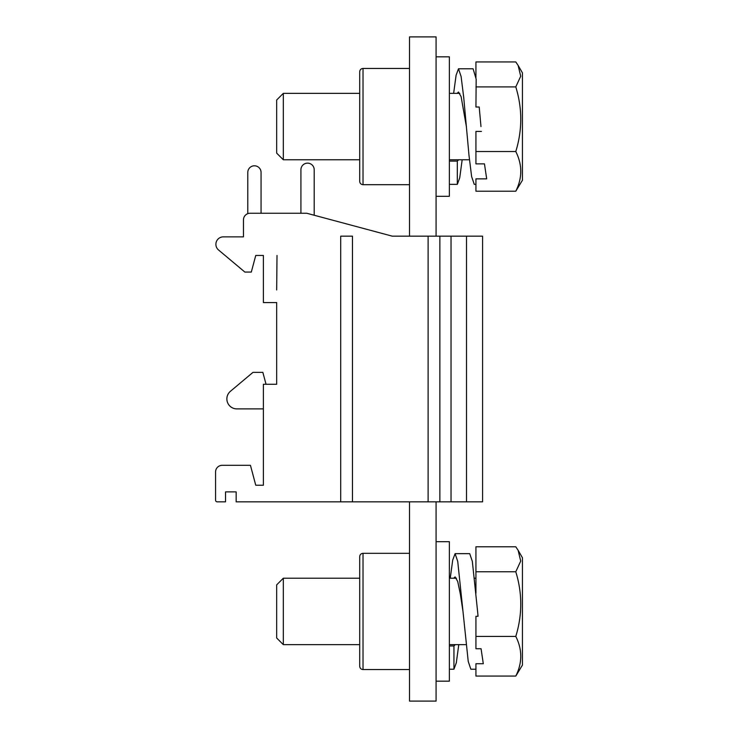 <?xml version="1.0" encoding="UTF-8"?>
<svg xmlns="http://www.w3.org/2000/svg" width="738" height="738" viewBox="0 0 738 738"><rect width="100%" height="100%" fill="white"/><g stroke="black" fill="none" stroke-linecap="round" stroke-linejoin="round"><path stroke-width="1.11" d="M428.114 501.84L236.16 501.84L236.16 491.877L225.533 491.877L225.533 501.84L217.23 501.84A1.661 1.661 0 0 1 215.57 500.18L215.57 471.951A6.642 6.642 0 0 1 222.212 465.309L250.44 465.309L255.754 485.235L263.392 485.235L263.392 384.277L276.676 384.277L276.676 302.58L263.392 302.58L263.392 255.459L255.754 255.459L251.307 272.064L244.859 272.064L218.559 249.998A7.435 7.435 0 0 1 223.337 236.861L243.466 236.861L243.466 219.887A6.642 6.642 0 0 1 250.108 213.245L306.731 213.245L392.247 236.16L428.114 236.16L428.114 501.84L482.578 501.84L482.578 236.16L466.517 236.16L466.517 501.84M428.114 236.16L466.517 236.16M340.707 501.84L340.707 236.16L352.46 236.16L352.46 501.84M451.029 236.16L451.029 501.84M439.866 236.16L439.866 501.84M276.676 384.277L276.676 302.58M276.676 289.96L277.008 255.459L276.676 289.96M243.466 236.861L243.466 219.887M261.067 213.245L261.067 172.434A6.642 6.642 0 0 0 254.425 165.792A6.642 6.642 0 0 0 247.784 172.434L247.784 213.669M266.04 384.277L262.848 372.358L252.996 372.358L230.422 391.297A9.963 9.963 0 0 0 236.824 408.889L263.392 408.889M314.204 215.247L314.204 169.777A6.642 6.642 0 0 0 307.561 163.135A6.642 6.642 0 0 0 300.919 169.777L300.919 213.245M283.318 159.777L283.318 93.357L276.676 99.999L276.676 153.135L283.318 159.777L359.701 159.777M518.141 65.442L522.43 72.877L522.43 180.257L515.788 191.207C522.412 177.95 522.412 164.731 515.788 151.539C522.412 129.943 522.412 108.403 515.788 86.9L520.714 76.226L518.122 65.451L515.788 61.927L475.936 61.927L475.936 77.711M480.982 126.567L479.202 107.01L475.936 107.01L476.167 79.132L473.095 68.782L458.483 68.782L461.112 76.521L463.741 97.674L468.999 155.46L471.628 176.613L474.257 184.352L475.936 184.352M475.936 86.9L515.788 86.9M484.46 163.873L486.683 178.864L484.46 163.873L475.936 163.873L475.936 131.438L481.425 131.438M475.936 151.539L515.788 151.539M515.788 191.207L475.936 191.207L475.936 178.864L486.683 178.864M449.368 161.105L457.32 161.105L458.676 159.777M457.136 93.357L458.483 92.029L461.112 96.66L466.37 126.567M457.32 161.105L457.32 184.352L459.709 177.913L462.173 159.777M363.022 68.45L363.022 184.684C361.002 184.491 359.895 183.384 359.701 181.363L359.701 71.77C359.895 69.75 361.002 68.643 363.022 68.45L409.516 68.45M453.639 93.357L456.102 75.221L458.483 68.782M457.32 184.352L449.368 184.352M436.084 196.308L449.368 196.308L449.368 56.826L436.084 56.826M436.084 236.16L436.084 36.9L409.516 36.9L409.516 236.16M409.516 501.84L409.516 701.1L436.084 701.1L436.084 501.84M518.141 550.308L522.43 557.744L522.43 665.122L515.788 676.073C522.412 662.816 522.412 649.597 515.788 636.405C522.412 614.809 522.412 593.269 515.788 571.765L520.714 561.092L518.122 550.317L515.788 546.793L475.936 546.793L475.936 571.765L515.788 571.765M475.936 593.232L475.936 571.765M481.075 648.739L483.298 663.73L481.075 648.739L475.936 648.739L475.936 616.304L478.04 616.304L477.597 611.433L478.04 616.304M475.936 636.405L515.788 636.405M515.788 676.073L475.936 676.073L475.936 663.73L483.298 663.73M449.368 645.971L453.935 645.971L455.281 644.643M453.741 578.223L455.097 576.895L457.726 581.526L460.355 594.164L462.984 611.433L468.233 661.469L470.862 669.218M453.935 645.971L453.935 669.218L456.315 662.779L458.778 644.643M455.097 553.648L469.709 553.648L472.338 561.387L477.597 611.433M450.245 578.223L452.708 560.087L455.097 553.648L457.726 561.387L462.984 611.433M453.935 669.218L449.368 669.218M436.084 681.174L449.368 681.174L449.368 541.692L436.084 541.692M283.318 644.643L283.318 578.223L276.676 584.865L276.676 638.001L283.318 644.643L359.701 644.643M363.022 553.315L363.022 669.55C361.002 669.357 359.895 668.25 359.701 666.23L359.701 556.636C359.895 554.616 361.002 553.509 363.022 553.315L409.516 553.315M449.368 159.777L469.414 159.777M449.368 93.357L459.839 93.357M283.318 93.357L359.701 93.357M363.022 184.684L409.516 184.684M449.368 644.643L466.019 644.643M449.368 578.223L456.444 578.223M474.552 578.223L475.936 578.223M470.872 669.218L475.936 669.218M283.318 578.223L359.701 578.223M363.022 669.55L409.516 669.55"/></g></svg>
